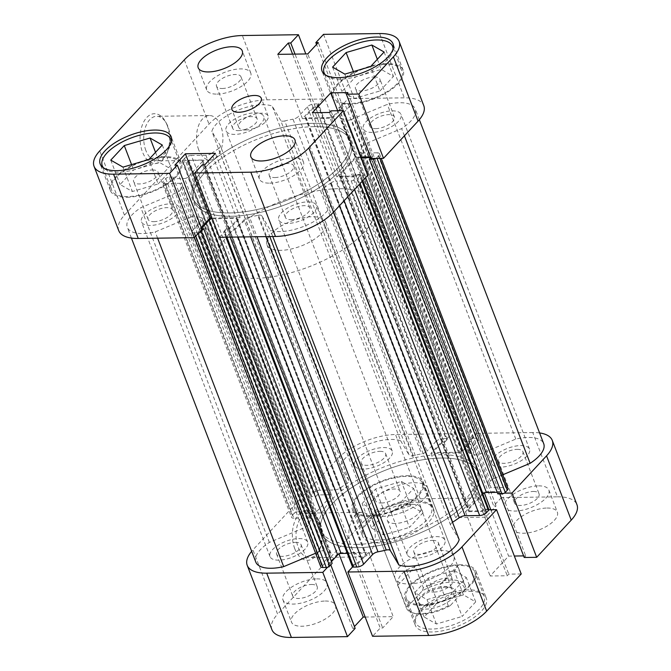 <?xml version="1.0" encoding="UTF-8"?>
<svg xmlns="http://www.w3.org/2000/svg" width="671" height="671" viewBox="0 0 671 671"><rect width="100%" height="100%" fill="white"/><g stroke="black" fill="none" stroke-linecap="round" stroke-linejoin="round"><path stroke-width="0.5" stroke-dasharray="3.35 2.52" d="M446.475 587.251A20.449 8.681 -21 0 0 418.008 600.847A20.449 8.681 -21 0 0 426.186 609.1A20.449 8.681 -21 0 0 450.66 599.949A20.449 8.681 -21 0 0 451.742 587.905A20.449 8.681 -21 0 0 446.475 587.251M426.63 605.477A17.832 7.566 159 0 1 418.83 602.348A17.832 7.566 159 0 1 419.501 598.289A17.832 7.566 159 0 1 444.328 586.437A17.832 7.566 159 0 1 448.916 586.999A17.832 7.566 159 0 1 452.128 589.566A17.832 7.566 159 0 1 444.865 599.723A17.832 7.566 159 0 1 426.63 605.477M395.152 523.464A17.832 7.566 159 0 1 387.352 520.327A17.832 7.566 159 0 1 391.461 512.434A17.832 7.566 159 0 1 412.296 504.433A17.832 7.566 159 0 1 412.841 504.416A17.832 7.566 159 0 1 420.642 507.553A17.832 7.566 159 0 1 413.378 517.71A17.832 7.566 159 0 1 395.152 523.464M204.957 172.439A83.909 35.605 159 0 1 287.943 129.813A83.909 35.605 159 0 1 350.866 141.396A83.909 35.605 159 0 1 340.105 170.493A83.909 35.605 159 0 1 257.127 213.118A83.909 35.605 159 0 1 194.196 201.535A83.909 35.605 159 0 1 204.957 172.439M228.786 234.506A83.909 35.605 159 0 1 311.763 191.881A83.909 35.605 159 0 1 374.695 203.464A83.909 35.605 159 0 1 363.934 232.56A83.909 35.605 159 0 1 280.956 275.185A83.909 35.605 159 0 1 218.025 263.602A83.909 35.605 159 0 1 228.786 234.506M271.017 233.902A31.47 13.353 159 0 1 302.135 217.916A31.47 13.353 159 0 1 325.737 222.26A31.47 13.353 159 0 1 321.703 233.172A31.47 13.353 159 0 1 290.585 249.151A31.47 13.353 159 0 1 266.983 244.814A31.47 13.353 159 0 1 271.017 233.902M448.303 605.829L440.142 584.55L452.313 573.428C455.416 570.073 457.11 567.582 457.396 565.972L465.565 587.251A31.47 13.353 -21 0 0 465.196 585.565A31.47 13.353 -21 0 0 423.334 587.855L415.164 566.576C409.31 568.27 404.806 570.795 401.627 574.158C398.54 577.538 397.299 581.203 397.903 585.154L406.072 606.433A31.47 13.353 -21 0 0 406.441 608.119A31.47 13.353 -21 0 0 412.111 612.648A31.47 13.353 -21 0 0 448.303 605.829L450.325 605.536L464.567 590.203L465.565 587.251M450.325 605.536A29.893 12.682 159 0 1 413.806 613.185A29.893 12.682 159 0 1 408.094 606.139L422.336 590.815A29.893 12.682 159 0 1 451.164 582.21A29.893 12.682 159 0 1 464.567 590.203M406.072 606.433L408.094 606.139M422.336 590.815L423.334 587.855M440.142 584.55L457.396 565.972M397.903 585.154L415.164 566.576M393.063 48.949A36.712 15.576 159 0 1 375.248 68.778A36.712 15.576 159 0 1 340.13 79.178A36.712 15.576 159 0 1 325.435 74.917M385.917 64.349A36.712 15.576 -21 0 0 348.383 76.2A36.712 15.576 -21 0 0 333.428 97.11A36.712 15.576 -21 0 0 349.49 103.56A36.712 15.576 -21 0 0 387.024 91.717A36.712 15.576 -21 0 0 401.971 70.799A36.712 15.576 -21 0 0 385.917 64.349M171.248 141.958A36.712 15.576 159 0 1 153.433 161.778A36.712 15.576 159 0 1 118.306 172.187A36.712 15.576 159 0 1 103.611 167.918M164.093 157.358A36.712 15.576 -21 0 0 126.559 169.201A36.712 15.576 -21 0 0 111.612 190.119A36.712 15.576 -21 0 0 127.666 196.569A36.712 15.576 -21 0 0 165.2 184.726A36.712 15.576 -21 0 0 180.155 163.808A36.712 15.576 -21 0 0 164.093 157.358M222.235 88.505A13.11 5.561 -21 0 0 235.638 84.269A13.11 5.561 -21 0 0 240.981 76.804A13.11 5.561 -21 0 0 235.244 74.498A13.11 5.561 -21 0 0 221.841 78.725A13.11 5.561 -21 0 0 216.507 86.198A13.11 5.561 -21 0 0 222.235 88.505M238.406 130.619A13.11 5.561 -21 0 0 251.81 126.391A13.11 5.561 -21 0 0 257.152 118.918A13.11 5.561 -21 0 0 251.415 116.611A13.11 5.561 -21 0 0 238.012 120.847A13.11 5.561 -21 0 0 232.669 128.312A13.11 5.561 -21 0 0 238.406 130.619M274.934 177.555A13.11 5.561 -21 0 0 288.337 173.328A13.11 5.561 -21 0 0 293.68 165.854A13.11 5.561 -21 0 0 287.943 163.548A13.11 5.561 -21 0 0 274.54 167.784A13.11 5.561 -21 0 0 269.197 175.248A13.11 5.561 -21 0 0 274.934 177.555M291.105 219.669A13.11 5.561 -21 0 0 304.508 215.441A13.11 5.561 -21 0 0 309.843 207.968A13.11 5.561 -21 0 0 304.114 205.67A13.11 5.561 -21 0 0 290.702 209.897A13.11 5.561 -21 0 0 285.368 217.37A13.11 5.561 -21 0 0 291.105 219.669M269.734 183.158A23.602 10.015 -21 0 0 293.856 175.542A23.602 10.015 -21 0 0 303.468 162.097A23.602 10.015 -21 0 0 293.152 157.945A23.602 10.015 -21 0 0 269.021 165.561A23.602 10.015 -21 0 0 259.409 179.006A23.602 10.015 -21 0 0 269.734 183.158M217.035 94.108A23.602 10.015 -21 0 0 241.166 86.492A23.602 10.015 -21 0 0 250.778 73.047A23.602 10.015 -21 0 0 240.453 68.895A23.602 10.015 -21 0 0 216.322 76.511A23.602 10.015 -21 0 0 206.71 89.956A23.602 10.015 -21 0 0 217.035 94.108M245.586 129.998A15.735 6.676 -21 0 0 261.673 124.915A15.735 6.676 -21 0 0 268.073 115.957A15.735 6.676 -21 0 0 261.195 113.189A15.735 6.676 -21 0 0 245.108 118.264A15.735 6.676 -21 0 0 238.7 127.23A15.735 6.676 -21 0 0 245.586 129.998M167.18 125.309A24.911 14.762 89.2 0 0 165.443 121.594A24.911 14.762 89.2 0 0 145.607 118.901A24.911 14.762 89.2 0 0 142.462 151.923A24.911 14.762 89.2 0 0 165.922 155.32A24.911 14.762 89.2 0 0 167.18 125.309M145.867 150.489A22.286 13.21 -90.8 0 1 145.23 127.909A22.286 13.21 -90.8 0 1 156.611 116.301A22.286 13.21 -90.8 0 1 166.433 123.355A22.286 13.21 -90.8 0 1 167.985 126.685A22.286 13.21 -90.8 0 1 166.869 153.533A22.286 13.21 -90.8 0 1 157.249 160.872A22.286 13.21 -90.8 0 1 145.867 150.489M198.666 149.725A22.286 13.21 -90.8 0 1 198.02 127.154A22.286 13.21 -90.8 0 1 209.402 115.538A22.286 13.21 -90.8 0 1 220.776 125.922A22.286 13.21 -90.8 0 1 221.422 148.501A22.286 13.21 -90.8 0 1 210.04 160.109A22.286 13.21 -90.8 0 1 198.666 149.725M348.836 104.265A38.021 16.138 -21 0 0 387.712 91.994A38.021 16.138 -21 0 0 403.196 70.329A38.021 16.138 -21 0 0 386.563 63.653A38.021 16.138 -21 0 0 347.695 75.915A38.021 16.138 -21 0 0 332.204 97.58A38.021 16.138 -21 0 0 348.836 104.265M127.02 197.266A38.021 16.138 -21 0 0 165.896 185.003A38.021 16.138 -21 0 0 181.38 163.338A38.021 16.138 -21 0 0 164.747 156.653A38.021 16.138 -21 0 0 125.871 168.924A38.021 16.138 -21 0 0 110.388 190.589A38.021 16.138 -21 0 0 127.02 197.266M314.162 126.651A83.909 35.605 -21 0 0 228.375 153.726A83.909 35.605 -21 0 0 194.196 201.535A83.909 35.605 -21 0 0 230.899 216.28A83.909 35.605 -21 0 0 316.695 189.205A83.909 35.605 -21 0 0 350.866 141.396A83.909 35.605 -21 0 0 314.162 126.651M312.887 123.33A83.909 35.605 -21 0 0 227.1 150.405A83.909 35.605 -21 0 0 192.921 198.213A83.909 35.605 -21 0 0 229.625 212.959A83.909 35.605 -21 0 0 315.42 185.884A83.909 35.605 -21 0 0 349.591 138.075A83.909 35.605 -21 0 0 312.887 123.33A83.909 35.605 159 0 1 349.591 138.075A83.909 35.605 159 0 1 315.42 185.884A83.909 35.605 159 0 1 229.625 212.959A83.909 35.605 159 0 1 192.921 198.213A83.909 35.605 159 0 1 227.1 150.405A83.909 35.605 159 0 1 312.887 123.33M152.384 169.964A13.11 5.561 159 0 1 158.121 172.262A13.11 5.561 159 0 1 152.778 179.736A13.11 5.561 159 0 1 139.375 183.963A13.11 5.561 159 0 1 133.638 181.665A13.11 5.561 159 0 1 138.981 174.192A13.11 5.561 159 0 1 152.384 169.964M153.844 221.648A13.11 5.561 -21 0 0 167.247 217.421A13.11 5.561 -21 0 0 172.59 209.948A13.11 5.561 -21 0 0 166.853 207.641A13.11 5.561 -21 0 0 153.449 211.877A13.11 5.561 -21 0 0 148.106 219.342A13.11 5.561 -21 0 0 153.844 221.648M374.208 76.955A13.11 5.561 159 0 1 379.945 79.262A13.11 5.561 159 0 1 374.603 86.727A13.11 5.561 159 0 1 361.199 90.962A13.11 5.561 159 0 1 355.462 88.656A13.11 5.561 159 0 1 360.805 81.183A13.11 5.561 159 0 1 374.208 76.955M375.659 128.639A13.11 5.561 -21 0 0 389.071 124.412A13.11 5.561 -21 0 0 394.405 116.939A13.11 5.561 -21 0 0 388.677 114.64A13.11 5.561 -21 0 0 375.265 118.868A13.11 5.561 -21 0 0 369.931 126.341A13.11 5.561 -21 0 0 375.659 128.639M118.733 230.623A44.58 18.914 159 0 1 124.445 215.165L209.008 124.135A44.58 18.914 159 0 1 267.024 99.811L323.112 99.006L305.817 53.957M323.112 99.006L315.437 107.268L312.988 107.301L302.445 118.641L332.439 118.213L342.973 106.865L340.524 106.907L348.199 98.637L404.286 97.832A44.58 18.914 159 0 1 423.787 105.666M371.055 158.499L372.564 156.871L370.442 156.905M361.183 157.039L355.462 157.123L336.985 177.01L354.087 176.758L355.596 175.139L368.06 174.955M219.4 237.282L227.083 229.021L229.532 228.987L240.067 217.639L212.019 218.05M201.283 227.544L199.547 229.415L201.996 229.381M323.523 34.355L348.199 98.637M158.13 183.963L171.65 169.411L159.404 162.407L133.638 169.956L120.117 184.517L132.363 191.52L158.13 183.963L148.769 159.581M379.945 90.962L393.466 76.41L381.22 69.407L355.454 76.955L341.942 91.508L354.179 98.511L379.945 90.962L370.585 66.58M199.547 229.415L174.871 165.133M240.067 217.639L215.391 153.357M229.532 228.987L204.856 164.705M227.083 229.021L202.407 164.739M354.087 176.758L329.411 112.476M355.596 175.139L330.92 110.849M336.985 177.01L312.309 112.72M355.462 157.123L337.664 110.757M372.564 156.871L347.888 92.59M342.973 106.865L318.297 42.583M340.524 106.907L316.553 44.462M332.439 118.213L307.763 53.932M302.445 118.641L277.769 54.359M312.988 107.301L292.581 54.15M315.437 107.268L295.03 54.108M162.29 145.028L171.65 169.411M155.521 152.309L159.404 162.407M131.583 164.621L133.638 169.956M110.757 160.126L120.117 184.517M123.003 167.129L132.363 191.52M384.106 52.019L393.466 76.41M377.345 59.3L381.22 69.407M353.407 71.612L355.454 76.955M332.581 67.125L341.942 91.508M344.827 74.129L354.179 98.511M319.547 551.596L191.059 216.884A5.242 2.223 159 0 1 194.808 216.02A5.242 2.223 159 0 1 196.259 216.221L324.747 550.933A5.242 2.223 -21 0 0 323.296 550.732A5.242 2.223 -21 0 0 319.547 551.596L315.588 553.256M265.917 236.611L257.756 215.332A5.242 2.223 159 0 1 259.627 215.089A5.242 2.223 159 0 1 261.849 215.861L269.792 236.561M254.93 112.837A20.189 8.572 159 0 1 263.762 116.385A20.189 8.572 159 0 1 255.534 127.884A20.189 8.572 159 0 1 234.892 134.401A20.189 8.572 159 0 1 226.06 130.853A20.189 8.572 159 0 1 234.28 119.346A20.189 8.572 159 0 1 254.93 112.837M383.409 447.549A20.189 8.572 159 0 1 392.241 451.097A20.189 8.572 159 0 1 384.022 462.596A20.189 8.572 159 0 1 363.38 469.113A20.189 8.572 159 0 1 354.548 465.565A20.189 8.572 159 0 1 362.768 454.066A20.189 8.572 159 0 1 383.409 447.549M392.183 110.858A20.189 8.572 159 0 1 401.015 114.406A20.189 8.572 159 0 1 392.795 125.905A20.189 8.572 159 0 1 372.153 132.422A20.189 8.572 159 0 1 363.321 128.874A20.189 8.572 159 0 1 371.541 117.375A20.189 8.572 159 0 1 392.183 110.858M520.671 445.569A20.189 8.572 159 0 1 529.503 449.117A20.189 8.572 159 0 1 521.283 460.625A20.189 8.572 159 0 1 500.633 467.142A20.189 8.572 159 0 1 491.801 463.594A20.189 8.572 159 0 1 500.029 452.086A20.189 8.572 159 0 1 520.671 445.569M307.62 201.887A20.189 8.572 159 0 1 316.452 205.435A20.189 8.572 159 0 1 308.232 216.934A20.189 8.572 159 0 1 287.591 223.451A20.189 8.572 159 0 1 278.759 219.903A20.189 8.572 159 0 1 286.978 208.404A20.189 8.572 159 0 1 307.62 201.887M436.108 536.599A20.189 8.572 159 0 1 444.94 540.147A20.189 8.572 159 0 1 436.72 551.654A20.189 8.572 159 0 1 416.07 558.163A20.189 8.572 159 0 1 407.238 554.615A20.189 8.572 159 0 1 415.466 543.116A20.189 8.572 159 0 1 436.108 536.599M170.367 203.858A20.189 8.572 159 0 1 179.199 207.406A20.189 8.572 159 0 1 170.971 218.914A20.189 8.572 159 0 1 150.329 225.431A20.189 8.572 159 0 1 141.497 221.883A20.189 8.572 159 0 1 149.717 210.375A20.189 8.572 159 0 1 170.367 203.858M298.847 538.578A20.189 8.572 159 0 1 307.679 542.126A20.189 8.572 159 0 1 299.459 553.625A20.189 8.572 159 0 1 278.817 560.142A20.189 8.572 159 0 1 269.985 556.595A20.189 8.572 159 0 1 278.205 545.095A20.189 8.572 159 0 1 298.847 538.578M441.375 458.041A83.909 35.605 159 0 1 478.079 472.787A83.909 35.605 159 0 1 443.9 520.595A83.909 35.605 159 0 1 358.113 547.67A83.909 35.605 159 0 1 321.409 532.925A83.909 35.605 159 0 1 355.58 485.116A83.909 35.605 159 0 1 441.375 458.041A83.909 35.605 159 0 1 478.079 472.787A83.909 35.605 159 0 1 443.9 520.595A83.909 35.605 159 0 1 358.113 547.67A83.909 35.605 159 0 1 321.409 532.925A83.909 35.605 159 0 1 355.58 485.116A83.909 35.605 159 0 1 441.375 458.041M461.816 450.837L333.328 116.125A2.625 1.116 159 0 1 329.914 117.559L458.402 452.271A2.625 1.116 -21 0 0 461.816 450.837L469.75 442.298L467.326 442.332L469.792 439.673A2.625 1.116 159 0 1 473.206 438.238L476.477 438.197A5.242 2.223 159 0 1 478.775 439.119A5.242 2.223 159 0 1 478.104 440.931L469.138 450.585A5.242 2.223 -21 0 0 468.459 452.405A5.242 2.223 -21 0 0 469.583 453.21A97.018 41.174 159 0 1 474.741 454.779A5.242 2.223 -21 0 0 479.941 454.116L515.789 439.086A35.395 15.022 159 0 1 528.22 437.45A35.395 15.022 159 0 1 543.703 443.665M479.941 454.116L351.453 119.404L387.31 104.374A35.395 15.022 159 0 1 399.731 102.738A35.395 15.022 159 0 1 415.215 108.954A35.395 15.022 159 0 1 401.635 128.589L365.787 143.619L494.275 478.339A5.242 2.223 -21 0 0 490.509 481.434A97.018 41.174 159 0 1 488.891 485.846A5.242 2.223 -21 0 0 488.815 486.802A5.242 2.223 -21 0 0 491.113 487.725L362.625 153.013A5.242 2.223 159 0 1 360.335 152.091A5.242 2.223 159 0 1 360.411 151.126L488.891 485.846M404.412 135.819L401.635 128.589M330.199 494.737L201.711 160.025A2.625 1.116 159 0 1 202.86 160.486A2.625 1.116 159 0 1 202.525 161.392L331.004 496.112A2.625 1.116 -21 0 0 331.34 495.198A2.625 1.116 -21 0 0 330.199 494.737L317.316 494.921L315.823 496.532L311.805 496.59A2.625 1.116 159 0 1 310.656 496.129A2.625 1.116 159 0 1 311 495.223L313.013 493.051A5.242 2.223 159 0 1 319.841 490.191L334.393 489.981A5.242 2.223 -21 0 0 340.214 487.985A97.018 41.174 159 0 1 346.857 483.497A5.242 2.223 -21 0 0 348.895 480.579A5.242 2.223 -21 0 0 348.828 480.428L340.306 466.043A35.395 15.022 159 0 1 390.958 439.43A35.395 15.022 159 0 1 400.637 440.746L272.149 106.026L280.663 120.419L409.151 455.139A5.242 2.223 -21 0 0 413.244 455.668A97.018 41.174 159 0 1 421.505 453.898A5.242 2.223 -21 0 0 426.899 451.197L298.419 116.477A5.242 2.223 159 0 1 293.017 119.186L421.505 453.898M348.828 480.428L220.34 145.716L211.826 131.323A35.395 15.022 159 0 1 262.47 104.71A35.395 15.022 159 0 1 272.149 106.026M445.963 438.633A2.625 1.116 159 0 1 447.112 439.094A2.625 1.116 159 0 1 446.777 440L318.289 105.288A2.625 1.116 -21 0 0 318.624 104.382A2.625 1.116 -21 0 0 317.484 103.921L445.963 438.633L442.692 438.683L314.204 103.963A5.242 2.223 -21 0 0 307.385 106.832L298.419 116.477M446.777 440L444.303 442.667L441.879 442.701L433.944 451.239A2.625 1.116 -21 0 0 433.609 452.153A2.625 1.116 -21 0 0 434.749 452.615L306.27 117.895A2.625 1.116 159 0 1 305.12 117.433A2.625 1.116 159 0 1 305.456 116.528L433.944 451.239M458.402 452.271L434.749 452.615M502.722 474.791L494.275 478.339M375.827 158.431A2.625 1.116 -21 0 0 376.783 157.71L378.805 155.538A5.242 2.223 -21 0 0 379.476 153.718A5.242 2.223 -21 0 0 377.177 152.803L505.666 487.515L491.113 487.725M505.666 487.515A5.242 2.223 159 0 1 507.964 488.438M497.848 493.915L499.341 492.304L497.236 492.338M468.475 509.608A2.625 1.116 -21 0 0 468.14 510.514A2.625 1.116 -21 0 0 469.289 510.975L340.801 176.263A2.625 1.116 159 0 1 339.66 175.802A2.625 1.116 159 0 1 339.996 174.888L468.475 509.608L482.885 494.099M469.289 510.975L482.172 510.79L483.665 509.18L487.674 509.121A2.625 1.116 159 0 1 488.823 509.583M452.506 522.29A5.242 2.223 -21 0 0 450.593 525.141A5.242 2.223 -21 0 0 450.66 525.284L459.174 539.677M352.376 566.618A2.625 1.116 159 0 1 352.711 565.712L355.177 563.053L357.609 563.011L365.544 554.472A2.625 1.116 -21 0 0 365.88 553.567A2.625 1.116 -21 0 0 364.73 553.105L236.251 218.385A2.625 1.116 159 0 1 237.391 218.847A2.625 1.116 159 0 1 237.056 219.761L365.544 554.472M347.276 553.357L364.73 553.105M331.466 561.56L329.738 563.414L332.162 563.38M320.713 566.601A5.242 2.223 159 0 1 321.384 564.781L330.35 555.127A5.242 2.223 -21 0 0 331.021 553.307A5.242 2.223 -21 0 0 329.906 552.51A97.018 41.174 159 0 1 324.747 550.933M255.785 562.046A35.395 15.022 159 0 1 269.365 542.411L305.213 527.381A5.242 2.223 -21 0 0 308.97 524.286A97.018 41.174 159 0 1 310.589 519.874A5.242 2.223 -21 0 0 310.665 518.909A5.242 2.223 -21 0 0 308.375 517.987L179.887 183.275A5.242 2.223 159 0 1 182.185 184.198A5.242 2.223 159 0 1 182.109 185.154L310.589 519.874M165.729 178.578L294.217 513.29A2.625 1.116 159 0 1 297.63 511.856L169.142 177.144A2.625 1.116 -21 0 0 165.729 178.578L163.716 180.742A5.242 2.223 -21 0 0 163.036 182.562A5.242 2.223 -21 0 0 165.334 183.485L293.823 518.197L308.375 517.987M293.823 518.197A5.242 2.223 159 0 1 291.524 517.282A5.242 2.223 159 0 1 292.195 515.462L163.716 180.742M294.217 513.29L292.195 515.462M297.63 511.856L301.64 511.797L300.147 513.407L313.022 513.223A2.625 1.116 -21 0 0 316.435 511.797L187.955 177.077A2.625 1.116 159 0 1 184.542 178.511L313.022 513.223M331.004 496.112L316.435 511.797M400.637 440.746L409.151 455.139M307.385 106.832L435.865 441.543L426.899 451.197M435.865 441.543A5.242 2.223 159 0 1 442.692 438.683M318.289 105.288L315.823 107.947L313.391 107.989L305.456 116.528M317.484 103.921L314.204 103.963M413.244 455.668L284.764 120.948A97.018 41.174 159 0 1 293.017 119.186M284.764 120.948A5.242 2.223 159 0 1 280.663 120.419M220.34 145.716A5.242 2.223 159 0 1 220.407 145.859A5.242 2.223 159 0 1 218.369 148.786L346.857 483.497M340.214 487.985L211.726 153.273A97.018 41.174 159 0 1 218.369 148.786M211.726 153.273A5.242 2.223 159 0 1 205.905 155.269L334.393 489.981M319.841 490.191L191.352 155.479L205.905 155.269M191.352 155.479A5.242 2.223 -21 0 0 184.525 158.339L313.013 493.051M311 495.223L182.512 160.512L184.525 158.339M182.512 160.512A2.625 1.116 -21 0 0 182.176 161.417A2.625 1.116 -21 0 0 183.326 161.879L311.805 496.59M201.711 160.025L188.828 160.21L187.335 161.82L183.326 161.879M202.525 161.392L187.955 177.077M169.142 177.144L173.152 177.085L171.659 178.696L184.542 178.511M165.334 183.485L179.887 183.275M308.97 524.286L180.491 189.566A97.018 41.174 159 0 1 182.109 185.154M180.491 189.566A5.242 2.223 159 0 1 176.725 192.661L305.213 527.381M191.059 216.884L155.211 231.914A35.395 15.022 159 0 1 127.297 227.335A35.395 15.022 159 0 1 140.876 207.691L176.725 192.661M329.906 552.51L201.417 217.79A97.018 41.174 159 0 1 196.259 216.221M201.417 217.79A5.242 2.223 159 0 1 202.541 218.595A5.242 2.223 159 0 1 201.862 220.415L330.35 555.127M321.384 564.781L192.896 230.069L201.862 220.415M192.896 230.069A5.242 2.223 -21 0 0 192.225 231.881A5.242 2.223 -21 0 0 194.523 232.803L195.773 236.075M198.104 233.567L197.794 232.762L194.523 232.803M197.794 232.762A2.625 1.116 -21 0 0 199.052 232.543M201.594 228.333L201.25 228.702L201.728 228.694M212.288 218.746A2.625 1.116 159 0 1 212.598 218.729L236.251 218.385M352.711 565.712L224.223 231L226.697 228.333L229.121 228.299L237.056 219.761M224.223 231A2.625 1.116 -21 0 0 223.888 231.906A2.625 1.116 -21 0 0 225.037 232.367L228.308 232.317A5.242 2.223 -21 0 0 235.135 229.457L244.101 219.803A5.242 2.223 159 0 1 249.495 217.102L257.035 236.746M257.756 215.332A97.018 41.174 159 0 1 249.495 217.102M450.66 525.284L322.172 190.572L330.694 204.957A35.395 15.022 159 0 1 305.347 225.75A35.395 15.022 159 0 1 270.363 230.254L261.849 215.861M322.172 190.572A5.242 2.223 159 0 1 322.105 190.421A5.242 2.223 159 0 1 324.143 187.503L333.579 212.07M339.492 205.703L330.786 183.015A97.018 41.174 159 0 1 324.143 187.503M330.786 183.015A5.242 2.223 159 0 1 336.607 181.019L344.156 200.688M354.514 189.541L351.159 180.809L336.607 181.019M351.159 180.809A5.242 2.223 -21 0 0 357.987 177.949L360.117 183.502M362.139 181.329L360 175.777L357.987 177.949M360 175.777A2.625 1.116 -21 0 0 360.344 174.871A2.625 1.116 -21 0 0 359.195 174.41L487.674 509.121M340.801 176.263L353.684 176.079L355.177 174.468L359.195 174.41M339.996 174.888L354.565 159.203A2.625 1.116 159 0 1 357.978 157.777L365.594 177.614M361.443 157.727L357.978 157.777M377.177 152.803L362.625 153.013M490.509 481.434L362.03 146.714A97.018 41.174 159 0 1 360.411 151.126M362.03 146.714A5.242 2.223 159 0 1 365.787 143.619M351.453 119.404A5.242 2.223 159 0 1 346.253 120.067L474.741 454.779M469.583 453.21L341.094 118.49A97.018 41.174 159 0 1 346.253 120.067M341.094 118.49A5.242 2.223 159 0 1 339.979 117.693A5.242 2.223 159 0 1 340.65 115.873L469.138 450.585M478.104 440.931L349.616 106.219L340.65 115.873M349.616 106.219A5.242 2.223 -21 0 0 350.287 104.399A5.242 2.223 -21 0 0 347.997 103.477L476.477 438.197M473.206 438.238L344.718 103.527L347.997 103.477M344.718 103.527A2.625 1.116 -21 0 0 341.313 104.961L469.792 439.673M333.328 116.125L341.262 107.586L338.838 107.62L341.313 104.961M329.914 117.559L306.27 117.895M269.365 542.411L140.876 207.691M157.61 238.171L155.211 231.914M340.306 466.043L211.826 131.323M515.789 439.086L387.31 104.374M333.47 212.187L330.694 204.957M272.77 236.519L270.363 230.254M171.659 178.696L300.147 513.407M173.152 177.085L301.64 511.797M188.828 160.21L317.316 494.921M187.335 161.82L315.823 496.532M229.121 228.299L357.609 563.011M226.697 228.333L355.177 563.053M201.25 228.702L329.738 563.414M370.853 157.593L499.341 492.304M353.684 176.079L482.172 510.79M355.177 174.468L483.665 509.18M313.391 107.989L441.879 442.701M315.823 107.947L444.303 442.667M341.262 107.586L469.75 442.298M338.838 107.62L467.326 442.332M468.132 589.843A36.712 15.576 -21 0 0 430.597 601.686A36.712 15.576 -21 0 0 415.643 622.604A36.712 15.576 -21 0 0 431.705 629.054A36.712 15.576 -21 0 0 469.239 617.211A36.712 15.576 -21 0 0 484.185 596.293A36.712 15.576 -21 0 0 468.132 589.843M422.344 604.672A36.712 15.576 159 0 1 406.282 598.222A36.712 15.576 159 0 1 421.237 577.303A36.712 15.576 159 0 1 458.771 565.46A36.712 15.576 159 0 1 474.825 571.91A36.712 15.576 159 0 1 459.878 592.828A36.712 15.576 159 0 1 422.344 604.672M415.433 500.792A36.712 15.576 -21 0 0 377.899 512.636A36.712 15.576 -21 0 0 362.944 533.554A36.712 15.576 -21 0 0 379.006 540.004A36.712 15.576 -21 0 0 416.54 528.161A36.712 15.576 -21 0 0 431.495 507.242A36.712 15.576 -21 0 0 415.433 500.792M369.646 515.622A36.712 15.576 159 0 1 353.583 509.172A36.712 15.576 159 0 1 368.538 488.253A36.712 15.576 159 0 1 406.072 476.41A36.712 15.576 159 0 1 422.134 482.86A36.712 15.576 159 0 1 407.18 503.778A36.712 15.576 159 0 1 369.646 515.622M311.503 584.475A13.11 5.561 159 0 1 317.24 586.781A13.11 5.561 159 0 1 311.898 594.246A13.11 5.561 159 0 1 298.494 598.482A13.11 5.561 159 0 1 292.757 596.175A13.11 5.561 159 0 1 298.1 588.702A13.11 5.561 159 0 1 311.503 584.475M295.341 542.361A13.11 5.561 159 0 1 301.069 544.659A13.11 5.561 159 0 1 295.735 552.132A13.11 5.561 159 0 1 282.323 556.36A13.11 5.561 159 0 1 276.595 554.061A13.11 5.561 159 0 1 281.929 546.588A13.11 5.561 159 0 1 295.341 542.361M533.328 491.466A13.11 5.561 159 0 1 539.056 493.772A13.11 5.561 159 0 1 533.722 501.245A13.11 5.561 159 0 1 520.319 505.473A13.11 5.561 159 0 1 514.582 503.166A13.11 5.561 159 0 1 519.916 495.701A13.11 5.561 159 0 1 533.328 491.466M517.156 449.352A13.11 5.561 159 0 1 522.894 451.658A13.11 5.561 159 0 1 517.551 459.123A13.11 5.561 159 0 1 504.147 463.359A13.11 5.561 159 0 1 498.41 461.052A13.11 5.561 159 0 1 503.753 453.579A13.11 5.561 159 0 1 517.156 449.352M547.041 508.031A23.602 10.015 159 0 1 557.358 512.183A23.602 10.015 159 0 1 547.746 525.628A23.602 10.015 159 0 1 523.623 533.244A23.602 10.015 159 0 1 513.298 529.092A23.602 10.015 159 0 1 522.91 515.647A23.602 10.015 159 0 1 547.041 508.031M538.528 485.871A23.602 10.015 159 0 1 548.853 490.015A23.602 10.015 159 0 1 539.241 503.46A23.602 10.015 159 0 1 515.11 511.076A23.602 10.015 159 0 1 504.785 506.932A23.602 10.015 159 0 1 514.397 493.479A23.602 10.015 159 0 1 538.528 485.871M325.217 601.04A23.602 10.015 159 0 1 335.542 605.183A23.602 10.015 159 0 1 325.93 618.628A23.602 10.015 159 0 1 301.799 626.244A23.602 10.015 159 0 1 291.474 622.101A23.602 10.015 159 0 1 301.086 608.656A23.602 10.015 159 0 1 325.217 601.04M316.704 578.872A23.602 10.015 159 0 1 327.029 583.015A23.602 10.015 159 0 1 317.417 596.469A23.602 10.015 159 0 1 293.294 604.076A23.602 10.015 159 0 1 282.969 599.933A23.602 10.015 159 0 1 292.581 586.488A23.602 10.015 159 0 1 316.704 578.872M294.77 548.702A24.911 14.762 89.2 0 0 318.239 552.107A24.911 14.762 89.2 0 0 319.488 522.088A24.911 14.762 89.2 0 0 317.752 518.373A24.911 14.762 89.2 0 0 297.916 515.689A24.911 14.762 89.2 0 0 294.77 548.702M320.293 523.464A22.286 13.21 -90.8 0 1 319.178 550.312A22.286 13.21 -90.8 0 1 309.557 557.651A22.286 13.21 -90.8 0 1 298.184 547.268A22.286 13.21 -90.8 0 1 297.538 524.688A22.286 13.21 -90.8 0 1 308.92 513.08A22.286 13.21 -90.8 0 1 318.742 520.134A22.286 13.21 -90.8 0 1 320.293 523.464M373.093 522.701A22.286 13.21 -90.8 0 1 373.73 545.28A22.286 13.21 -90.8 0 1 362.348 556.888A22.286 13.21 -90.8 0 1 350.975 546.513A22.286 13.21 -90.8 0 1 350.329 523.934A22.286 13.21 -90.8 0 1 361.711 512.317A22.286 13.21 -90.8 0 1 373.093 522.701M469.633 591.361A38.021 16.138 159 0 1 486.265 598.037A38.021 16.138 159 0 1 470.774 619.702A38.021 16.138 159 0 1 431.906 631.973A38.021 16.138 159 0 1 415.274 625.288A38.021 16.138 159 0 1 430.757 603.632A38.021 16.138 159 0 1 469.633 591.361M459.417 564.756A38.021 16.138 159 0 1 476.049 571.44A38.021 16.138 159 0 1 460.566 593.105A38.021 16.138 159 0 1 421.69 605.376A38.021 16.138 159 0 1 405.058 598.691A38.021 16.138 159 0 1 420.549 577.026A38.021 16.138 159 0 1 459.417 564.756M416.934 502.311A38.021 16.138 159 0 1 433.567 508.987A38.021 16.138 159 0 1 418.083 530.652A38.021 16.138 159 0 1 379.207 542.923A38.021 16.138 159 0 1 362.575 536.238A38.021 16.138 159 0 1 378.058 514.573A38.021 16.138 159 0 1 416.934 502.311M406.727 475.705A38.021 16.138 159 0 1 423.359 482.39A38.021 16.138 159 0 1 407.867 504.055A38.021 16.138 159 0 1 368.991 516.318A38.021 16.138 159 0 1 352.367 509.641A38.021 16.138 159 0 1 367.851 487.976A38.021 16.138 159 0 1 406.727 475.705M356.838 544.349A83.909 35.605 159 0 1 320.134 529.604A83.909 35.605 159 0 1 354.305 481.795A83.909 35.605 159 0 1 440.101 454.72A83.909 35.605 159 0 1 476.804 469.465A83.909 35.605 159 0 1 442.625 517.274A83.909 35.605 159 0 1 356.838 544.349M440.033 550.337A31.47 13.353 159 0 1 453.797 555.865A31.47 13.353 159 0 1 440.981 573.789A31.47 13.353 159 0 1 408.807 583.946A31.47 13.353 159 0 1 395.043 578.419A31.47 13.353 159 0 1 407.859 560.486A31.47 13.353 159 0 1 440.033 550.337M414.074 482.726A31.47 13.353 159 0 1 427.838 488.253A31.47 13.353 159 0 1 415.03 506.186A31.47 13.353 159 0 1 382.856 516.335A31.47 13.353 159 0 1 369.092 510.807A31.47 13.353 159 0 1 381.908 492.883A31.47 13.353 159 0 1 414.074 482.726M381.354 503.015A13.11 5.561 -21 0 0 394.758 498.788A13.11 5.561 -21 0 0 400.101 491.315A13.11 5.561 -21 0 0 394.363 489.016A13.11 5.561 -21 0 0 380.96 493.244A13.11 5.561 -21 0 0 375.617 500.717A13.11 5.561 -21 0 0 381.354 503.015M379.895 451.331A13.11 5.561 159 0 1 385.632 453.63A13.11 5.561 159 0 1 380.298 461.103A13.11 5.561 159 0 1 366.886 465.33A13.11 5.561 159 0 1 361.157 463.032A13.11 5.561 159 0 1 366.492 455.559A13.11 5.561 159 0 1 379.895 451.331M434.053 592.065A13.11 5.561 -21 0 0 447.456 587.838A13.11 5.561 -21 0 0 452.799 580.365A13.11 5.561 -21 0 0 447.062 578.067A13.11 5.561 -21 0 0 433.659 582.294A13.11 5.561 -21 0 0 428.316 589.767A13.11 5.561 -21 0 0 434.053 592.065M432.594 540.381A13.11 5.561 159 0 1 438.331 542.688A13.11 5.561 159 0 1 432.988 550.153A13.11 5.561 159 0 1 419.585 554.389A13.11 5.561 159 0 1 413.848 552.082A13.11 5.561 159 0 1 419.19 544.609A13.11 5.561 159 0 1 432.594 540.381M539.585 432.938A44.58 18.914 -21 0 0 532.766 432.543L557.442 496.834L501.363 497.639L476.687 433.357L469.004 441.619L471.453 441.585L460.918 452.925L430.933 453.361L441.468 442.013L443.917 441.979L451.6 433.718L395.513 434.523A44.58 18.914 -21 0 0 337.496 458.847L252.933 549.876A44.58 18.914 -21 0 0 251.667 551.31M532.766 432.543L476.687 433.357M327.54 567.263L330.476 564.093L328.027 564.135L338.561 552.787L368.555 552.359L358.012 563.699L355.563 563.732L352.627 566.903M488.857 509.784L484.085 509.851L482.575 511.478L465.473 511.721L483.942 491.835L501.044 491.591L499.543 493.21L504.315 493.143M355.152 628.383L352.703 628.417L354.447 626.538M271.889 629.616A44.58 18.914 159 0 1 277.609 614.158L252.933 549.876M337.496 458.847L362.172 523.128L277.609 614.158M362.172 523.128A44.58 18.914 159 0 1 420.189 498.805L395.513 434.523M501.363 497.639L493.68 505.9L496.129 505.867L485.594 517.207L455.609 517.643L466.144 506.295L468.593 506.261L476.276 497.999L420.189 498.805M557.442 496.834A44.58 18.914 159 0 1 576.943 504.659M523.606 555.898L525.72 555.873L524.219 557.492M521.216 573.957L508.761 574.133L507.251 575.76L490.149 576.003L508.618 556.116L514.338 556.033M365.183 617.043L393.231 616.641L382.688 627.981L380.239 628.022L372.564 636.284M451.6 433.718L476.276 497.999M400.101 503.015L374.343 510.572L362.097 503.569L375.617 489.008L401.375 481.459L413.621 488.463L400.101 503.015L409.461 527.398L422.982 512.845L410.736 505.842L384.978 513.399L371.457 527.951L383.703 534.955L409.461 527.398M452.799 592.065L427.033 599.622L414.787 592.619L428.308 578.067L454.074 570.509L466.32 577.513L452.799 592.065L462.16 616.456L475.68 601.895L463.435 594.892L437.668 602.449L424.147 617.001L436.393 624.005L462.16 616.456M441.468 442.013L466.144 506.295M443.917 441.979L468.593 506.261M430.933 453.361L455.609 517.643M460.918 452.925L485.594 517.207M471.453 441.585L496.129 505.867M469.004 441.619L493.68 505.9M501.044 491.591L525.72 555.873M499.543 493.21L499.794 493.89M483.942 491.835L484.395 493.009M490.82 509.75L508.618 556.116M465.473 511.721L490.149 576.003M482.575 511.478L507.251 575.76M484.085 509.851L508.761 574.133M358.012 563.699L382.688 627.981M355.563 563.732L380.239 628.022M368.555 552.359L393.231 616.641M338.561 552.787L339.014 553.961M328.027 564.135L352.703 628.417M330.476 564.093L330.778 564.873M383.703 534.955L374.343 510.572M371.457 527.951L362.097 503.569M384.978 513.399L375.617 489.008M410.736 505.842L401.375 481.459M422.982 512.845L413.621 488.463M436.393 624.005L427.033 599.622M424.147 617.001L414.787 592.619M437.668 602.449L428.308 578.067M463.435 594.892L454.074 570.509M475.68 601.895L466.32 577.513M267.024 99.811L242.348 35.529M184.332 59.853L209.008 124.135M124.445 215.165L99.769 150.883M379.61 33.55L404.286 97.832M250.635 236.838L244.101 219.803M235.135 229.457L238.037 237.014M225.037 232.367L226.882 237.173M230.153 237.131L228.308 232.317M376.783 157.71L377.052 158.415M379.887 158.373L378.805 155.538M212.598 218.729L219.719 237.282M362.785 180.633L354.565 159.203M419.501 598.289L418.008 600.847M412.296 504.433L400.52 504.886L391.461 512.434M387.352 520.327L418.83 602.348M476.804 469.465L374.695 203.464M325.737 222.26L465.196 585.565M266.983 244.814L406.441 608.119M413.806 613.185L412.111 612.648M320.134 529.604L218.025 263.602M420.642 507.553L452.128 589.566M448.916 586.999L451.742 587.905M324.722 74.431L333.428 97.11M102.906 167.44L111.612 190.119M257.152 118.918L240.981 76.804M309.843 207.968L293.68 165.854M303.468 162.097L294.963 139.929M250.778 73.047L242.265 50.879M268.073 115.957L261.271 98.218M166.433 123.355L165.443 121.594M209.402 115.538L156.611 116.301M403.196 70.329L392.988 43.732M181.38 163.338L171.164 136.733M172.59 209.948L158.121 172.262M394.405 116.939L379.945 79.262M369.931 126.341L355.462 88.656M148.106 219.342L133.638 181.665M110.388 190.589L100.172 163.984M332.204 97.58L321.996 70.983M210.04 160.109L157.249 160.872M166.869 153.533L165.922 155.32M238.7 127.23L231.898 109.499M206.71 89.956L198.205 67.788M259.409 179.006L250.895 156.846M285.368 217.37L269.197 175.248M232.669 128.312L216.507 86.198M171.449 141.128L180.155 163.808M393.273 48.119L401.971 70.799M392.241 451.097L263.762 116.385M529.503 449.117L401.015 114.406M444.94 540.147L316.452 205.435M307.679 542.126L179.199 207.406M419.333 119.69L415.215 108.954M131.415 238.062L127.297 227.335M269.985 556.595L141.497 221.883M407.238 554.615L278.759 219.903M491.801 463.594L363.321 128.874M354.548 465.565L226.06 130.853M163.036 182.562L291.524 517.282M202.86 160.486L331.34 495.198M182.176 161.417L310.656 496.129M192.225 231.881L194.405 237.551M379.476 153.718L381.254 158.348M350.287 104.399L478.775 439.119M237.391 218.847L365.88 553.567M225.917 237.19L223.888 231.906M339.66 175.802L468.14 510.514M360.344 174.871L362.617 180.809M305.12 117.433L433.609 452.153M447.112 439.094L318.624 104.382M488.815 486.802L360.335 152.091M310.665 518.909L182.185 184.198M331.021 553.307L202.541 218.595M450.593 525.141L322.105 190.421M468.459 452.405L339.979 117.693M348.895 480.579L220.407 145.859M415.643 622.604L406.282 598.222M362.944 533.554L353.583 509.172M301.069 544.659L317.24 586.781M522.894 451.658L539.056 493.772M548.853 490.015L557.358 512.183M327.029 583.015L335.542 605.183M319.178 550.312L318.239 552.107M362.348 556.888L309.557 557.651M476.049 571.44L486.265 598.037M423.359 482.39L433.567 508.987M427.838 488.253L453.797 555.865M385.632 453.63L400.101 491.315M438.331 542.688L452.799 580.365M413.848 552.082L428.316 589.767M361.157 463.032L375.617 500.717M369.092 510.807L395.043 578.419M352.367 509.641L362.575 536.238M405.058 598.691L415.274 625.288M361.711 512.317L308.92 513.08M318.742 520.134L317.752 518.373M282.969 599.933L291.474 622.101M504.785 506.932L513.298 529.092M498.41 461.052L514.582 503.166M276.595 554.061L292.757 596.175M431.495 507.242L422.134 482.86M484.185 596.293L474.825 571.91"/><path stroke-width="1.01" d="M325.435 74.917A36.712 15.576 159 0 1 324.068 72.728A36.712 15.576 159 0 1 339.023 51.81A36.712 15.576 159 0 1 376.557 39.966A36.712 15.576 159 0 1 392.619 46.416A36.712 15.576 159 0 1 393.063 48.949M103.611 167.918A36.712 15.576 159 0 1 102.252 165.737A36.712 15.576 159 0 1 117.199 144.819A36.712 15.576 159 0 1 154.733 132.975A36.712 15.576 159 0 1 170.795 139.425A36.712 15.576 159 0 1 171.248 141.958M261.22 160.99A23.602 10.015 -21 0 0 285.351 153.374A23.602 10.015 -21 0 0 294.963 139.929A23.602 10.015 -21 0 0 284.638 135.785A23.602 10.015 -21 0 0 260.507 143.393A23.602 10.015 -21 0 0 250.895 156.846A23.602 10.015 -21 0 0 261.22 160.99M208.522 71.94A23.602 10.015 -21 0 0 232.652 64.324A23.602 10.015 -21 0 0 242.265 50.879A23.602 10.015 -21 0 0 231.94 46.727A23.602 10.015 -21 0 0 207.817 54.343A23.602 10.015 -21 0 0 198.205 67.788A23.602 10.015 -21 0 0 208.522 71.94M238.775 112.267A15.735 6.676 -21 0 0 254.863 107.184A15.735 6.676 -21 0 0 261.271 98.218A15.735 6.676 -21 0 0 254.384 95.458A15.735 6.676 -21 0 0 238.306 100.533A15.735 6.676 -21 0 0 231.898 109.499A15.735 6.676 -21 0 0 238.775 112.267M338.629 77.66A38.021 16.138 -21 0 0 377.505 65.397A38.021 16.138 -21 0 0 392.988 43.732A38.021 16.138 -21 0 0 376.356 37.048A38.021 16.138 -21 0 0 337.479 49.319A38.021 16.138 -21 0 0 321.996 70.983A38.021 16.138 -21 0 0 338.629 77.66M116.804 170.669A38.021 16.138 -21 0 0 155.68 158.398A38.021 16.138 -21 0 0 171.164 136.733A38.021 16.138 -21 0 0 154.531 130.057A38.021 16.138 -21 0 0 115.664 142.327A38.021 16.138 -21 0 0 100.172 163.984A38.021 16.138 -21 0 0 116.804 170.669M305.817 53.957L298.436 34.716L242.348 35.529A44.58 18.914 -21 0 0 184.332 59.853L99.769 150.883A44.58 18.914 -21 0 0 94.057 166.341A44.58 18.914 -21 0 0 113.558 174.166L138.234 238.457A44.58 18.914 159 0 1 118.733 230.623L94.057 166.341M399.111 41.384L423.787 105.666A44.58 18.914 159 0 1 418.067 121.124L383.51 158.322L358.834 94.032L393.391 56.842A44.58 18.914 -21 0 0 399.111 41.384A44.58 18.914 -21 0 0 379.61 33.55L323.523 34.355L315.848 42.617L318.297 42.583L307.763 53.932L277.769 54.359L288.312 43.019L290.761 42.978L298.436 34.716M250.811 172.195L194.724 173.001L219.4 237.282L275.487 236.477L250.811 172.195A44.58 18.914 -21 0 0 308.828 147.872L343.384 110.673L368.06 174.955L333.504 212.153A44.58 18.914 159 0 1 275.487 236.477M383.51 158.322L371.055 158.499L346.379 94.217L347.888 92.59L330.786 92.841L312.309 112.72L329.411 112.476L330.92 110.849L343.384 110.673M370.442 156.905L361.183 157.039M212.019 218.05L210.082 218.075L201.283 227.544M194.724 173.001L202.407 164.739L204.856 164.705L215.391 153.357L185.406 153.793L174.871 165.133L177.32 165.1L201.996 229.381L194.313 237.643L138.234 238.457M177.32 165.1L169.637 173.361L113.558 174.166M358.834 94.032L346.379 94.217M194.313 237.643L169.637 173.361M210.082 218.075L185.406 153.793M337.664 110.757L330.786 92.841M316.553 44.462L315.848 42.617M292.581 54.15L288.312 43.019M295.03 54.108L290.761 42.978M162.29 145.028L148.769 159.581L123.003 167.129L110.757 160.126L124.278 145.573L150.044 138.025L162.29 145.028M150.044 138.025L155.521 152.309M124.278 145.573L131.583 164.621M384.106 52.019L370.585 66.58L344.827 74.129L332.581 67.125L346.102 52.573L371.86 45.024L384.106 52.019M371.86 45.024L377.345 59.3M346.102 52.573L353.407 71.612M333.47 212.187L459.174 539.677A35.395 15.022 159 0 1 433.827 560.461A35.395 15.022 159 0 1 398.851 564.974L390.337 550.581A5.242 2.223 -21 0 0 388.106 549.801A5.242 2.223 -21 0 0 386.236 550.052A97.018 41.174 159 0 1 377.983 551.814A5.242 2.223 -21 0 0 372.581 554.523L250.635 236.838M419.333 119.69L543.703 443.665A35.395 15.022 159 0 1 530.124 463.309L404.412 135.819M530.124 463.309L502.722 474.791M381.254 158.348L507.964 488.438A5.242 2.223 159 0 1 507.284 490.258L379.887 158.373M377.052 158.415L505.271 492.422L507.284 490.258M505.271 492.422A2.625 1.116 159 0 1 501.858 493.856L497.848 493.915L369.36 159.203L370.753 157.702M497.236 492.338L486.458 492.489A2.625 1.116 -21 0 0 483.045 493.923L362.785 180.633M362.617 180.809L488.823 509.583A2.625 1.116 159 0 1 488.488 510.488L486.475 512.661A5.242 2.223 159 0 1 479.648 515.521L465.095 515.731A5.242 2.223 -21 0 0 459.274 517.727A97.018 41.174 159 0 1 452.631 522.214A5.242 2.223 -21 0 0 452.506 522.29M238.037 237.014L363.615 564.168L372.581 554.523M363.615 564.168A5.242 2.223 159 0 1 356.796 567.037L230.153 237.131M226.882 237.173L353.516 567.079L356.796 567.037M353.516 567.079A2.625 1.116 159 0 1 352.376 566.618L225.917 237.19M219.719 237.282L341.086 553.441L347.276 553.357M341.086 553.441A2.625 1.116 -21 0 0 337.672 554.875L331.466 561.56M201.728 228.694L203.674 228.668L332.162 563.38L329.687 566.039A2.625 1.116 159 0 1 326.282 567.473L323.003 567.523A5.242 2.223 159 0 1 320.713 566.601L194.405 237.551M315.588 553.256L283.69 566.626A35.395 15.022 159 0 1 255.785 562.046L131.415 238.062M199.052 232.543A2.625 1.116 -21 0 0 201.208 231.327L329.687 566.039M203.674 228.668L201.208 231.327M337.672 554.875L209.184 220.163L201.594 228.333M209.184 220.163A2.625 1.116 159 0 1 212.288 218.746M370.702 157.593L361.443 157.727M501.858 493.856L373.37 159.144L369.36 159.203M373.37 159.144A2.625 1.116 -21 0 0 375.827 158.431M283.69 566.626L157.61 238.171M398.851 564.974L272.77 236.519M266.714 573.168L322.801 572.363L347.477 636.645L291.39 637.45A44.58 18.914 159 0 1 271.889 629.616L247.213 565.334A44.58 18.914 -21 0 0 266.714 573.168L291.39 637.45M428.652 635.471L403.976 571.189A44.58 18.914 -21 0 0 461.992 546.865L496.54 509.666L521.216 573.957L486.668 611.147A44.58 18.914 159 0 1 428.652 635.471L372.564 636.284L347.888 571.994L352.627 566.903M322.801 572.363L327.54 567.263M403.976 571.189L347.888 571.994M496.54 509.666L488.857 509.784M504.315 493.143L511.998 493.034L546.555 455.835A44.58 18.914 -21 0 0 552.267 440.377A44.58 18.914 -21 0 0 539.585 432.938M251.667 551.31A44.58 18.914 -21 0 0 247.213 565.334M347.477 636.645L355.152 628.383L330.778 564.873M552.267 440.377L576.943 504.659A44.58 18.914 159 0 1 571.231 520.117L536.674 557.316L511.998 493.034M499.794 493.89L524.219 557.492L536.674 557.316M514.338 556.033L523.606 555.898M354.447 626.538L363.237 617.068L365.183 617.043M484.395 493.009L490.82 509.75M339.014 553.961L363.237 617.068M418.067 121.124L393.391 56.842M308.828 147.872L333.504 212.153M386.236 550.052L265.917 236.611M333.579 212.07L452.631 522.214M459.274 517.727L339.492 205.703M257.035 236.746L377.983 551.814M269.792 236.561L390.337 550.581M326.282 567.473L198.104 233.567M195.773 236.075L323.003 567.523M365.594 177.614L486.458 492.489M344.156 200.688L465.095 515.731M479.648 515.521L354.514 189.541M488.488 510.488L362.139 181.329M360.117 183.502L486.475 512.661M461.992 546.865L486.668 611.147M571.231 520.117L546.555 455.835M324.068 72.728L324.722 74.431M102.252 165.737L102.906 167.44M170.795 139.425L171.449 141.128M392.619 46.416L393.273 48.119"/></g></svg>
